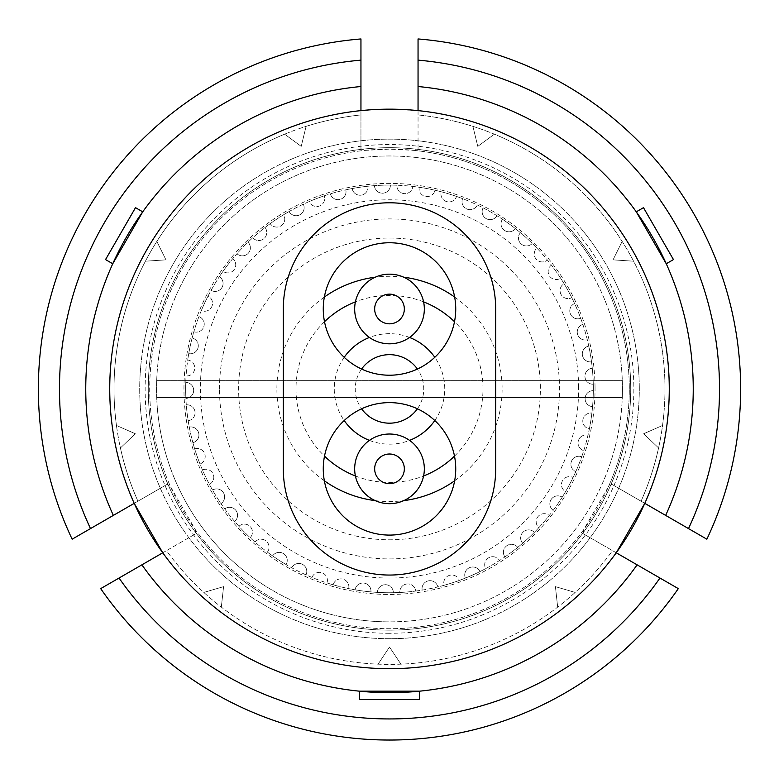 <?xml version="1.0" encoding="UTF-8"?>
<svg xmlns="http://www.w3.org/2000/svg" width="779" height="779" viewBox="0 0 779 779"><rect width="100%" height="100%" fill="white"/><g stroke="black" fill="none" stroke-linecap="round" stroke-linejoin="round"><path stroke-width="0.58" stroke-dasharray="3.9 2.92" d="M389.5 375.215A66.234 66.234 0 0 1 323.266 308.99A66.234 66.234 0 0 1 389.5 242.756A66.234 66.234 0 0 1 455.734 308.99A66.234 66.234 0 0 1 389.5 375.215M389.5 535.085A66.234 66.234 0 0 1 323.266 468.851A66.234 66.234 0 0 1 389.5 402.626A66.234 66.234 0 0 1 455.734 468.851A66.234 66.234 0 0 1 389.5 535.085M389.5 202.793A106.197 106.197 0 0 0 283.303 308.99L283.303 468.851A106.197 106.197 0 0 0 389.5 575.048A106.197 106.197 0 0 0 495.697 468.851L495.697 308.99A106.197 106.197 0 0 0 389.5 202.793M364.776 150.396L389.5 149.12A239.796 239.796 0 0 1 629.296 388.916A239.796 239.796 0 0 1 195.295 529.593L170.572 486.768A239.796 239.796 0 0 1 364.776 150.396L360.95 148.633L360.95 114.922A275.484 275.484 0 0 0 306.089 126.364L301.22 146.374L284.627 134.183A275.484 275.484 0 0 1 306.089 126.364L301.22 146.374L284.627 134.183A275.484 275.484 0 0 0 156.842 241.412L165.966 259.865L145.42 261.189A275.484 275.484 0 0 1 156.842 241.412L165.966 259.865L145.42 261.189A275.484 275.484 0 0 0 116.451 425.47L135.303 433.737L120.424 447.964A275.484 275.484 0 0 1 116.451 425.47L135.303 433.737L120.424 447.964A275.484 275.484 0 0 0 137.941 501.199A275.484 275.484 0 0 1 360.95 114.922L360.95 38.95A351.134 351.134 0 0 0 72.145 539.185L167.134 484.334L170.572 486.768M583.705 529.593A239.796 239.796 0 0 1 149.704 388.916A239.796 239.796 0 0 1 389.5 149.12L414.224 150.396L418.05 148.633L418.05 114.922A275.484 275.484 0 0 1 658.576 447.964L643.697 433.737L662.549 425.47L643.697 433.737L658.576 447.964A275.484 275.484 0 0 1 641.059 501.199L611.866 484.334L608.428 486.768L583.705 529.593L583.315 533.781L612.518 550.636A275.484 275.484 0 0 1 166.482 550.636L195.685 533.781L195.295 529.593M389.5 633.288A244.363 244.363 0 0 1 145.137 388.916A244.363 244.363 0 0 1 389.5 144.553A244.363 244.363 0 0 1 633.863 388.916A244.363 244.363 0 0 1 389.5 633.288M583.315 533.781L616.247 552.788A279.758 279.758 0 0 1 162.753 552.788L195.685 533.781M418.05 148.633L418.05 110.618L389.5 109.157L369.324 109.888M156.715 380.356A232.95 232.95 0 0 0 389.5 621.866A232.95 232.95 0 0 1 156.55 388.916A232.95 232.95 0 0 1 389.5 155.975A232.95 232.95 0 0 1 622.285 380.356L156.715 380.356A232.95 232.95 0 0 1 389.5 155.975A232.95 232.95 0 0 1 622.45 388.916A232.95 232.95 0 0 1 389.5 621.866A232.95 232.95 0 0 0 622.285 397.485L156.715 397.485L622.285 397.485A232.95 232.95 0 0 0 622.285 380.356L156.715 380.356M418.05 86.518A303.742 303.742 0 0 1 636.277 211.83L643.493 207.662L673.465 259.582L666.249 263.75A303.742 303.742 0 0 1 665.656 515.396M113.345 515.396A303.742 303.742 0 0 1 112.751 263.75L105.535 259.582L129.509 218.042M135.507 207.662L142.723 211.83A303.742 303.742 0 0 1 360.95 86.518M637.115 564.843A303.742 303.742 0 0 1 419.472 691.177M419.472 699.513L359.528 699.513L359.528 691.177A303.742 303.742 0 0 1 141.885 564.843M418.05 38.95A351.134 351.134 0 0 1 706.855 539.185L641.059 501.199A275.484 275.484 0 0 0 418.05 114.922L418.05 38.95M678.305 588.622A351.134 351.134 0 0 1 100.695 588.622L166.482 550.636A275.484 275.484 0 0 0 612.518 550.636L678.305 588.622M633.58 261.189L613.034 259.865L622.158 241.412L613.034 259.865L633.58 261.189M494.373 134.183L477.78 146.374L472.911 126.364L477.78 146.374L494.373 134.183M414.224 150.396A239.796 239.796 0 0 1 608.428 486.768M203.825 592.429L223.583 586.645L221.324 607.104L223.583 586.645L203.825 592.429M378.078 664.166L389.5 647.037L400.922 664.166L389.5 647.037L378.078 664.166M557.676 607.104L555.417 586.645L575.175 592.429L555.417 586.645L557.676 607.104M360.95 110.618L360.95 148.633M134.212 503.351L167.134 484.334M644.788 503.351L611.866 484.334M404.34 308.99A14.84 14.84 0 0 1 389.5 323.83A14.84 14.84 0 0 1 374.66 308.99A14.84 14.84 0 0 0 389.5 323.83A14.84 14.84 0 0 0 404.34 308.99A14.84 14.84 0 0 1 389.5 323.83A14.84 14.84 0 0 1 374.66 308.99A14.84 14.84 0 0 1 389.5 294.141A14.84 14.84 0 0 1 404.34 308.99A14.84 14.84 0 0 0 389.5 294.141A14.84 14.84 0 0 0 374.66 308.99A14.84 14.84 0 0 1 389.5 294.141A14.84 14.84 0 0 1 404.34 308.99M354.669 308.99A34.831 34.831 0 0 0 389.5 343.812A34.831 34.831 0 0 0 424.331 308.99A34.831 34.831 0 0 0 389.5 274.159A34.831 34.831 0 0 0 354.669 308.99M404.34 468.851A14.84 14.84 0 0 1 389.5 483.691A14.84 14.84 0 0 1 374.66 468.851A14.84 14.84 0 0 0 389.5 483.691A14.84 14.84 0 0 0 404.34 468.851A14.84 14.84 0 0 1 389.5 483.691A14.84 14.84 0 0 1 374.66 468.851A14.84 14.84 0 0 1 389.5 454.011A14.84 14.84 0 0 1 404.34 468.851A14.84 14.84 0 0 0 389.5 454.011A14.84 14.84 0 0 0 374.66 468.851A14.84 14.84 0 0 1 389.5 454.011A14.84 14.84 0 0 1 404.34 468.851M354.669 468.851A34.831 34.831 0 0 0 389.5 503.682A34.831 34.831 0 0 0 424.331 468.851A34.831 34.831 0 0 0 389.5 434.02A34.831 34.831 0 0 0 354.669 468.851M188.167 420.728A7.994 7.994 0 0 0 195.071 412.753A7.994 7.994 0 0 1 188.167 420.728A203.825 203.825 0 0 1 185.889 398.39A7.994 7.994 0 0 0 193.669 390.337A7.994 7.994 0 0 1 185.889 398.39A203.825 203.825 0 0 1 185.675 390.396A203.825 203.825 0 0 0 390.98 592.741A203.825 203.825 0 0 0 593.325 387.445A203.825 203.825 0 0 1 593.316 390.678A7.994 7.994 0 0 0 585.107 398.293A7.994 7.994 0 0 0 592.556 406.648A203.825 203.825 0 0 1 591.884 413.094A7.994 7.994 0 0 0 582.896 419.754A7.994 7.994 0 0 0 589.372 428.878A203.825 203.825 0 0 1 587.999 435.208A7.994 7.994 0 0 0 578.33 440.836A7.994 7.994 0 0 0 583.763 450.622A203.825 203.825 0 0 1 581.709 456.767A7.994 7.994 0 0 0 571.465 461.295A7.994 7.994 0 0 0 575.798 471.616A203.825 203.825 0 0 1 573.071 477.498A7.994 7.994 0 0 0 562.399 480.877A7.994 7.994 0 0 0 565.564 491.607A203.825 203.825 0 0 1 562.214 497.158A7.994 7.994 0 0 0 551.24 499.339A7.994 7.994 0 0 0 553.207 510.352A203.825 203.825 0 0 1 549.263 515.503A7.994 7.994 0 0 0 538.104 516.458A7.994 7.994 0 0 0 538.854 527.626A203.825 203.825 0 0 1 534.365 532.31A7.994 7.994 0 0 0 523.176 532.038A7.994 7.994 0 0 0 522.68 543.216A203.825 203.825 0 0 1 517.714 547.374A7.994 7.994 0 0 0 506.623 545.875A7.994 7.994 0 0 0 504.899 556.927A203.825 203.825 0 0 1 499.505 560.51A7.994 7.994 0 0 0 488.647 557.803A7.994 7.994 0 0 0 485.716 568.602A203.825 203.825 0 0 1 479.961 571.572A7.994 7.994 0 0 0 469.464 567.687A7.994 7.994 0 0 0 465.365 578.096A203.825 203.825 0 0 1 459.318 580.413A7.994 7.994 0 0 0 449.308 575.399A7.994 7.994 0 0 0 444.098 585.302A203.825 203.825 0 0 1 437.827 586.938A7.994 7.994 0 0 0 428.44 580.842A7.994 7.994 0 0 0 422.16 590.112A203.825 203.825 0 0 1 415.752 591.047A7.994 7.994 0 0 0 407.086 583.958A7.994 7.994 0 0 0 399.831 592.488A203.825 203.825 0 0 1 393.356 592.712A7.994 7.994 0 0 0 393.356 592.644A7.994 7.994 0 0 1 393.356 592.712A203.825 203.825 0 0 1 370.911 591.894A7.994 7.994 0 0 0 370.96 590.949A7.994 7.994 0 0 1 370.911 591.894A203.825 203.825 0 0 1 348.7 588.622A7.994 7.994 0 0 0 348.885 586.811A7.994 7.994 0 0 1 348.7 588.622A203.825 203.825 0 0 1 326.976 582.916A7.994 7.994 0 0 0 327.404 580.258A7.994 7.994 0 0 1 326.976 582.916A203.825 203.825 0 0 1 306.011 574.863A7.994 7.994 0 0 0 306.78 571.387A7.994 7.994 0 0 1 306.011 574.863A203.825 203.825 0 0 1 286.059 564.551A7.994 7.994 0 0 0 287.247 560.305A7.994 7.994 0 0 1 286.059 564.551A203.825 203.825 0 0 1 267.372 552.107A7.994 7.994 0 0 0 269.057 547.131A7.994 7.994 0 0 1 267.372 552.107A203.825 203.825 0 0 1 250.156 537.676A7.994 7.994 0 0 0 252.425 532.047A7.994 7.994 0 0 1 250.156 537.676A203.825 203.825 0 0 1 234.645 521.453A7.994 7.994 0 0 0 237.556 515.221A7.994 7.994 0 0 1 234.645 521.453A203.825 203.825 0 0 1 221.002 503.604A7.994 7.994 0 0 0 224.625 496.856A7.994 7.994 0 0 1 221.002 503.604A203.825 203.825 0 0 1 209.405 484.372A7.994 7.994 0 0 0 213.797 477.186A7.994 7.994 0 0 1 209.405 484.372A203.825 203.825 0 0 1 199.999 463.982A7.994 7.994 0 0 0 205.198 456.436A7.994 7.994 0 0 1 199.999 463.982A203.825 203.825 0 0 1 192.89 442.686A7.994 7.994 0 0 0 198.927 434.877A7.994 7.994 0 0 1 192.89 442.686A203.825 203.825 0 0 1 188.167 420.728M374.426 185.645A7.994 7.994 0 0 0 382.655 193.202A7.994 7.994 0 0 0 390.396 185.159A7.994 7.994 0 0 1 382.655 193.202A7.994 7.994 0 0 1 374.426 185.645A203.825 203.825 0 0 1 390.396 185.09A7.994 7.994 0 0 1 390.396 185.159A7.994 7.994 0 0 0 390.396 185.09A203.825 203.825 0 0 1 396.881 185.227A7.994 7.994 0 0 0 404.252 193.64A7.994 7.994 0 0 0 412.821 186.434A7.994 7.994 0 0 1 404.252 193.64A7.994 7.994 0 0 1 396.881 185.227A203.825 203.825 0 0 1 419.238 187.272A7.994 7.994 0 0 0 425.646 196.454A7.994 7.994 0 0 0 434.955 190.222A7.994 7.994 0 0 1 425.646 196.454A7.994 7.994 0 0 1 419.238 187.272A203.825 203.825 0 0 1 441.245 191.77A7.994 7.994 0 0 0 446.601 201.595A7.994 7.994 0 0 0 456.533 196.425A7.994 7.994 0 0 1 446.601 201.595A7.994 7.994 0 0 1 441.245 191.77A203.825 203.825 0 0 1 462.619 198.655A7.994 7.994 0 0 0 466.864 209.015A7.994 7.994 0 0 0 477.303 204.974A7.994 7.994 0 0 1 466.864 209.015A7.994 7.994 0 0 1 462.619 198.655A203.825 203.825 0 0 1 483.107 207.857A7.994 7.994 0 0 0 486.184 218.617A7.994 7.994 0 0 0 497.002 215.744A7.994 7.994 0 0 1 486.184 218.617A7.994 7.994 0 0 1 483.107 207.857A203.825 203.825 0 0 1 502.455 219.25A7.994 7.994 0 0 0 504.334 230.282A7.994 7.994 0 0 0 515.406 228.627A7.994 7.994 0 0 1 504.334 230.282A7.994 7.994 0 0 1 502.455 219.25A203.825 203.825 0 0 1 520.43 232.707A7.994 7.994 0 0 0 521.083 243.885A7.994 7.994 0 0 0 532.271 243.447A7.994 7.994 0 0 1 521.083 243.885A7.994 7.994 0 0 1 520.43 232.707A203.825 203.825 0 0 1 536.828 248.063A7.994 7.994 0 0 0 536.244 259.241A7.994 7.994 0 0 0 547.403 260.04A7.994 7.994 0 0 1 536.244 259.241A7.994 7.994 0 0 1 536.828 248.063A203.825 203.825 0 0 1 551.425 265.123A7.994 7.994 0 0 0 549.623 276.165A7.994 7.994 0 0 0 560.627 278.191A7.994 7.994 0 0 1 549.623 276.165A7.994 7.994 0 0 1 551.425 265.123A203.825 203.825 0 0 1 564.064 283.683A7.994 7.994 0 0 0 561.055 294.462A7.994 7.994 0 0 0 571.767 297.685A7.994 7.994 0 0 1 561.055 294.462A7.994 7.994 0 0 1 564.064 283.683A203.825 203.825 0 0 1 574.581 303.528A7.994 7.994 0 0 0 570.403 313.908A7.994 7.994 0 0 0 580.696 318.29A7.994 7.994 0 0 1 570.403 313.908A7.994 7.994 0 0 1 574.581 303.528A203.825 203.825 0 0 1 582.848 324.405A7.994 7.994 0 0 0 577.551 334.269A7.994 7.994 0 0 0 587.308 339.751A7.994 7.994 0 0 1 577.551 334.269A7.994 7.994 0 0 1 582.848 324.405A203.825 203.825 0 0 1 588.768 346.071A7.994 7.994 0 0 0 582.429 355.282A7.994 7.994 0 0 0 591.514 361.816A7.994 7.994 0 0 1 582.429 355.282A7.994 7.994 0 0 1 588.768 346.071A203.825 203.825 0 0 1 592.274 368.253A7.994 7.994 0 0 0 584.951 376.715A7.994 7.994 0 0 0 593.277 384.203A7.994 7.994 0 0 1 584.951 376.715A7.994 7.994 0 0 1 592.274 368.253A203.825 203.825 0 0 1 593.325 387.445A203.825 203.825 0 0 0 388.02 185.1A203.825 203.825 0 0 0 185.675 390.396A203.825 203.825 0 0 1 185.772 382.401A7.994 7.994 0 0 1 193.669 390.337A7.994 7.994 0 0 0 185.772 382.401A203.825 203.825 0 0 1 186.084 375.926A7.994 7.994 0 0 0 194.75 367.902A7.994 7.994 0 0 1 186.084 375.926A203.825 203.825 0 0 1 187.729 360.034A7.994 7.994 0 0 1 194.75 367.902A7.994 7.994 0 0 0 187.729 360.034A203.825 203.825 0 0 1 188.752 353.637A7.994 7.994 0 0 0 198.285 345.73A7.994 7.994 0 0 1 188.752 353.637A203.825 203.825 0 0 1 192.131 338.008A7.994 7.994 0 0 1 198.285 345.73A7.994 7.994 0 0 0 192.131 338.008A203.825 203.825 0 0 1 193.854 331.766A7.994 7.994 0 0 0 204.234 324.074A7.994 7.994 0 0 1 193.854 331.766A203.825 203.825 0 0 1 198.927 316.605A7.994 7.994 0 0 1 204.234 324.074A7.994 7.994 0 0 0 198.927 316.605A203.825 203.825 0 0 1 201.323 310.587A7.994 7.994 0 0 0 212.531 303.206A7.994 7.994 0 0 1 201.323 310.587A203.825 203.825 0 0 1 208.042 296.078A7.994 7.994 0 0 1 212.531 303.206A7.994 7.994 0 0 0 208.042 296.078A203.825 203.825 0 0 1 211.09 290.363A7.994 7.994 0 0 0 223.076 283.381A7.994 7.994 0 0 1 211.09 290.363A203.825 203.825 0 0 1 219.357 276.681A7.994 7.994 0 0 1 223.076 283.381A7.994 7.994 0 0 0 219.357 276.681A203.825 203.825 0 0 1 223.008 271.335A7.994 7.994 0 0 0 235.745 264.841A7.994 7.994 0 0 1 223.008 271.335A203.825 203.825 0 0 1 232.736 258.647A7.994 7.994 0 0 1 235.745 264.841A7.994 7.994 0 0 0 232.736 258.647A203.825 203.825 0 0 1 236.952 253.73A7.994 7.994 0 0 0 250.371 247.8A7.994 7.994 0 0 1 236.952 253.73A203.825 203.825 0 0 1 248.014 242.191A7.994 7.994 0 0 1 250.371 247.8A7.994 7.994 0 0 0 248.014 242.191A203.825 203.825 0 0 1 252.756 237.77A7.994 7.994 0 0 0 266.778 232.463A7.994 7.994 0 0 1 252.756 237.77A203.825 203.825 0 0 1 265.016 227.517A7.994 7.994 0 0 1 266.778 232.463A7.994 7.994 0 0 0 265.016 227.517A203.825 203.825 0 0 1 270.216 223.641A7.994 7.994 0 0 0 284.773 219.035A7.994 7.994 0 0 1 270.216 223.641A203.825 203.825 0 0 1 283.527 214.809A7.994 7.994 0 0 1 284.773 219.035A7.994 7.994 0 0 0 283.527 214.809A203.825 203.825 0 0 1 289.116 211.528A7.994 7.994 0 0 0 304.141 207.672A7.994 7.994 0 0 1 289.116 211.528A203.825 203.825 0 0 1 303.323 204.205A7.994 7.994 0 0 1 304.141 207.672A7.994 7.994 0 0 0 303.323 204.205A203.825 203.825 0 0 1 309.244 201.557A7.994 7.994 0 0 0 324.639 198.499A7.994 7.994 0 0 1 309.244 201.557A203.825 203.825 0 0 1 324.171 195.841A7.994 7.994 0 0 1 324.639 198.499A7.994 7.994 0 0 0 324.171 195.841A203.825 203.825 0 0 1 330.335 193.864A7.994 7.994 0 0 0 346.022 191.634A7.994 7.994 0 0 1 330.335 193.864A203.825 203.825 0 0 1 345.808 189.833A7.994 7.994 0 0 1 346.022 191.634A7.994 7.994 0 0 0 345.808 189.833A203.825 203.825 0 0 1 352.157 188.537A7.994 7.994 0 0 0 360.726 195.198A7.994 7.994 0 0 0 368.039 187.174A7.994 7.994 0 0 1 360.726 195.198A7.994 7.994 0 0 1 352.157 188.537A203.825 203.825 0 0 1 367.97 186.23A7.994 7.994 0 0 1 368.039 187.174A7.994 7.994 0 0 0 367.97 186.23A203.825 203.825 0 0 1 374.426 185.645M417.408 408.79A34.257 34.257 0 0 0 417.408 369.051M361.592 369.051A34.257 34.257 0 0 0 361.592 408.79M399.831 592.488A203.825 203.825 0 0 0 415.752 591.047A7.994 7.994 0 0 0 407.086 583.958A7.994 7.994 0 0 0 399.831 592.488M422.16 590.112A203.825 203.825 0 0 0 437.827 586.938A7.994 7.994 0 0 0 428.44 580.842A7.994 7.994 0 0 0 422.16 590.112M444.098 585.302A203.825 203.825 0 0 0 459.318 580.413A7.994 7.994 0 0 0 449.308 575.399A7.994 7.994 0 0 0 444.098 585.302M465.365 578.096A203.825 203.825 0 0 0 479.961 571.572A7.994 7.994 0 0 0 469.464 567.687A7.994 7.994 0 0 0 465.365 578.096M485.716 568.602A203.825 203.825 0 0 0 499.505 560.51A7.994 7.994 0 0 0 488.647 557.803A7.994 7.994 0 0 0 485.716 568.602M504.899 556.927A203.825 203.825 0 0 0 517.714 547.374A7.994 7.994 0 0 0 506.623 545.875A7.994 7.994 0 0 0 504.899 556.927M522.68 543.216A203.825 203.825 0 0 0 534.365 532.31A7.994 7.994 0 0 0 523.176 532.038A7.994 7.994 0 0 0 522.68 543.216M538.854 527.626A203.825 203.825 0 0 0 549.263 515.503A7.994 7.994 0 0 0 538.104 516.458A7.994 7.994 0 0 0 538.854 527.626M553.207 510.352A203.825 203.825 0 0 0 562.214 497.158A7.994 7.994 0 0 0 551.24 499.339A7.994 7.994 0 0 0 553.207 510.352M565.564 491.607A203.825 203.825 0 0 0 573.071 477.498A7.994 7.994 0 0 0 562.399 480.877A7.994 7.994 0 0 0 565.564 491.607M575.798 471.616A203.825 203.825 0 0 0 581.709 456.767A7.994 7.994 0 0 0 571.465 461.295A7.994 7.994 0 0 0 575.798 471.616M583.763 450.622A203.825 203.825 0 0 0 587.999 435.208A7.994 7.994 0 0 0 578.33 440.836A7.994 7.994 0 0 0 583.763 450.622M589.372 428.878A203.825 203.825 0 0 0 591.884 413.094A7.994 7.994 0 0 0 582.896 419.754A7.994 7.994 0 0 0 589.372 428.878M592.556 406.648A203.825 203.825 0 0 0 593.316 390.678A7.994 7.994 0 0 0 585.107 398.293A7.994 7.994 0 0 0 592.556 406.648M639.286 387.105A249.786 249.786 0 0 0 387.689 139.139A249.786 249.786 0 0 0 139.714 390.727A249.786 249.786 0 0 0 391.311 638.702A249.786 249.786 0 0 0 639.286 387.105A249.786 249.786 0 0 0 387.689 139.139A249.786 249.786 0 0 0 139.714 390.727A249.786 249.786 0 0 0 391.311 638.702A249.786 249.786 0 0 0 639.286 387.105M630.717 387.173A241.227 241.227 0 0 0 387.747 147.698A241.227 241.227 0 0 0 148.283 390.668A241.227 241.227 0 0 0 391.253 630.133A241.227 241.227 0 0 0 630.717 387.173A241.227 241.227 0 0 0 387.747 147.698A241.227 241.227 0 0 0 148.283 390.668A241.227 241.227 0 0 0 391.253 630.133A241.227 241.227 0 0 0 630.717 387.173A241.227 241.227 0 0 0 387.747 147.698A241.227 241.227 0 0 0 148.283 390.668M377.377 592.381A7.994 7.994 0 0 1 385.488 584.708A7.994 7.994 0 0 1 393.356 592.644A7.994 7.994 0 0 0 385.488 584.708A7.994 7.994 0 0 0 377.377 592.381M355.068 589.82A7.994 7.994 0 0 1 363.54 583.043A7.994 7.994 0 0 1 370.96 590.949A7.994 7.994 0 0 0 363.54 583.043A7.994 7.994 0 0 0 355.068 589.82M333.169 584.805A7.994 7.994 0 0 1 348.885 586.811A7.994 7.994 0 0 0 333.169 584.805M311.97 577.424A7.994 7.994 0 0 1 327.404 580.258A7.994 7.994 0 0 0 311.97 577.424M291.697 567.745A7.994 7.994 0 0 1 306.78 571.387A7.994 7.994 0 0 0 291.697 567.745M272.621 555.904A7.994 7.994 0 0 1 287.247 560.305A7.994 7.994 0 0 0 272.621 555.904M254.957 542.038A7.994 7.994 0 0 1 269.057 547.131A7.994 7.994 0 0 0 254.957 542.038M238.929 526.302A7.994 7.994 0 0 1 252.425 532.047A7.994 7.994 0 0 0 238.929 526.302M224.732 508.911A7.994 7.994 0 0 1 237.556 515.221A7.994 7.994 0 0 0 224.732 508.911M212.531 490.049A7.994 7.994 0 0 1 224.625 496.856A7.994 7.994 0 0 0 212.531 490.049M202.482 469.971A7.994 7.994 0 0 1 213.797 477.186A7.994 7.994 0 0 0 202.482 469.971M194.701 448.908A7.994 7.994 0 0 1 205.198 456.436A7.994 7.994 0 0 0 194.701 448.908M189.287 427.116A7.994 7.994 0 0 1 198.927 434.877A7.994 7.994 0 0 0 189.287 427.116M186.298 404.856A7.994 7.994 0 0 1 195.071 412.753A7.994 7.994 0 0 0 186.298 404.856M344.201 357.308A55.241 55.241 0 0 0 344.201 420.533M369.431 440.388A55.241 55.241 0 0 0 409.569 440.388M434.799 420.533A55.241 55.241 0 0 0 434.799 357.308M454.498 456.124A93.49 93.49 0 0 0 454.498 321.717M423.591 301.863A93.49 93.49 0 0 0 355.409 301.863M324.502 321.717A93.49 93.49 0 0 0 324.502 456.124M409.569 337.453A55.241 55.241 0 0 0 369.431 337.453M324.356 297.052A112.624 112.624 0 0 0 324.356 480.789M375.264 500.634A112.624 112.624 0 0 0 403.736 500.634M454.644 480.789A112.624 112.624 0 0 0 454.644 297.052M355.409 475.979A93.49 93.49 0 0 0 423.591 475.979M540.373 387.825A150.873 150.873 0 0 0 388.409 238.053A150.873 150.873 0 0 0 238.627 390.016A150.873 150.873 0 0 0 390.591 539.789A150.873 150.873 0 0 0 540.373 387.825M403.736 277.197A112.624 112.624 0 0 0 375.264 277.197M219.503 390.152A169.997 169.997 0 0 0 390.737 558.913A169.997 169.997 0 0 0 559.497 387.689A169.997 169.997 0 0 0 388.263 218.918A169.997 169.997 0 0 0 219.503 390.152M578.622 387.553A189.131 189.131 0 0 0 388.127 199.794A189.131 189.131 0 0 0 200.378 390.289A189.131 189.131 0 0 0 390.873 578.047A189.131 189.131 0 0 0 578.622 387.553M595.039 387.426A205.539 205.539 0 0 0 388.01 183.386A205.539 205.539 0 0 0 183.961 390.406A205.539 205.539 0 0 0 390.99 594.455A205.539 205.539 0 0 0 595.039 387.426"/><path stroke-width="1.17" d="M389.5 242.756A66.234 66.234 0 0 0 323.266 308.99A66.234 66.234 0 0 0 389.5 375.215A66.234 66.234 0 0 0 455.734 308.99A66.234 66.234 0 0 0 389.5 242.756M389.5 402.626A66.234 66.234 0 0 0 323.266 468.851A66.234 66.234 0 0 0 389.5 535.085A66.234 66.234 0 0 0 455.734 468.851A66.234 66.234 0 0 0 389.5 402.626M389.5 202.793A106.197 106.197 0 0 0 283.303 308.99L283.303 468.851A106.197 106.197 0 0 0 389.5 575.048A106.197 106.197 0 0 0 495.697 468.851L495.697 308.99A106.197 106.197 0 0 0 389.5 202.793M389.5 109.157A279.758 279.758 0 0 1 669.258 388.916A279.758 279.758 0 0 1 389.5 668.684A279.758 279.758 0 0 1 109.742 388.916A279.758 279.758 0 0 1 389.5 109.157M637.115 564.843A303.742 303.742 0 0 1 141.885 564.843L100.695 588.622A351.134 351.134 0 0 0 678.305 588.622L616.247 552.788L644.788 503.351L706.855 539.185A351.134 351.134 0 0 0 418.05 38.95L418.05 86.518A303.742 303.742 0 0 1 665.656 515.396M418.05 86.518L418.05 110.618A279.758 279.758 0 0 1 644.788 503.351M636.277 211.83L666.249 263.75L673.465 259.582L643.493 207.662L636.277 211.83M90.491 528.59L113.345 515.396A303.742 303.742 0 0 1 360.95 86.518L360.95 38.95A351.134 351.134 0 0 0 72.145 539.185L90.491 528.59A330.023 330.023 0 0 1 360.95 60.139M135.507 207.662L105.535 259.582L112.751 263.75L142.723 211.83L135.507 207.662L129.509 218.042M419.472 699.513L419.472 691.177L359.528 691.177L359.528 699.513L419.472 699.513L419.472 691.177M113.345 515.396L134.212 503.351L162.753 552.788L141.885 564.843M134.212 503.351A279.758 279.758 0 0 1 360.95 110.618L360.95 86.518M369.324 109.888L360.95 110.618M374.66 308.99A14.84 14.84 0 0 0 389.5 323.83A14.84 14.84 0 0 0 404.34 308.99A14.84 14.84 0 0 0 389.5 294.141A14.84 14.84 0 0 0 374.66 308.99M354.669 308.99A34.831 34.831 0 0 0 389.5 343.812A34.831 34.831 0 0 0 424.331 308.99A34.831 34.831 0 0 0 389.5 274.159A34.831 34.831 0 0 0 354.669 308.99M374.66 468.851A14.84 14.84 0 0 0 389.5 483.691A14.84 14.84 0 0 0 404.34 468.851A14.84 14.84 0 0 0 389.5 454.011A14.84 14.84 0 0 0 374.66 468.851M354.669 468.851A34.831 34.831 0 0 0 389.5 503.682A34.831 34.831 0 0 0 424.331 468.851A34.831 34.831 0 0 0 389.5 434.02A34.831 34.831 0 0 0 354.669 468.851M417.408 369.051A34.257 34.257 0 0 0 361.592 369.051M361.592 408.79A34.257 34.257 0 0 0 417.408 408.79M659.959 578.037A330.023 330.023 0 0 1 119.041 578.037M418.05 60.139A330.023 330.023 0 0 1 688.509 528.59M344.201 420.533A55.241 55.241 0 0 0 369.431 440.388M409.569 440.388A55.241 55.241 0 0 0 434.799 420.533M454.498 321.717A93.49 93.49 0 0 0 423.591 301.863M355.409 301.863A93.49 93.49 0 0 0 324.502 321.717M434.799 357.308A55.241 55.241 0 0 0 409.569 337.453M369.431 337.453A55.241 55.241 0 0 0 344.201 357.308M324.356 480.789A112.624 112.624 0 0 0 375.264 500.634M403.736 500.634A112.624 112.624 0 0 0 454.644 480.789M324.502 456.124A93.49 93.49 0 0 0 355.409 475.979M423.591 475.979A93.49 93.49 0 0 0 454.498 456.124M454.644 297.052A112.624 112.624 0 0 0 403.736 277.197M375.264 277.197A112.624 112.624 0 0 0 324.356 297.052"/></g></svg>
